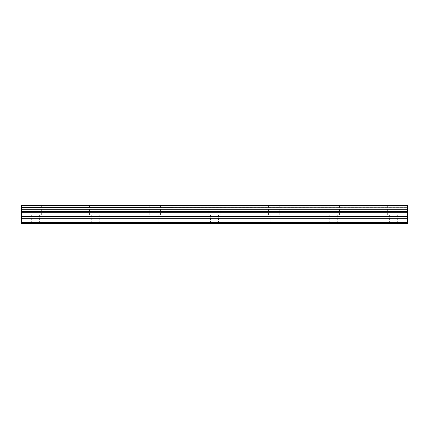 <?xml version="1.0" encoding="UTF-8"?>
<svg xmlns="http://www.w3.org/2000/svg" width="429" height="429" viewBox="0 0 429 429"><rect width="100%" height="100%" fill="white"/><g stroke="black" fill="none" stroke-linecap="round" stroke-linejoin="round"><path stroke-width="0.32" stroke-dasharray="2.15 1.61" d="M35.645 205.416L41.323 205.416L35.645 205.416M35.645 215.068L41.323 215.068L35.645 215.068M393.355 205.416L399.034 205.416L393.355 205.416M393.355 215.068L399.034 215.068L393.355 215.068M333.735 205.416L328.056 205.416L333.735 205.416M333.735 215.068L328.056 215.068L333.735 215.068M274.12 205.416L268.441 205.416L274.12 205.416M274.12 215.068L268.441 215.068L274.12 215.068M214.5 205.416L208.821 205.416L214.5 205.416M214.5 215.068L208.821 215.068L214.5 215.068M154.88 205.416L160.559 205.416L154.88 205.416M154.88 215.068L160.559 215.068L154.88 215.068M95.265 205.416L89.586 205.416L95.265 205.416M95.265 215.068L89.586 215.068L95.265 215.068M21.45 209.711L407.55 209.711L21.45 209.883L21.45 205.416M21.45 222.447L407.55 222.447L407.55 223.584L21.45 223.584L407.55 223.584L407.55 223.3L407.55 223.584L407.55 223.3L407.55 223.584L21.45 223.584L21.45 223.3L21.45 223.584L21.45 223.3L21.45 223.584L35.645 223.584L21.45 223.584L21.45 209.883M333.735 223.584L397.329 223.584L333.735 223.584M214.5 223.584L150.906 223.584L214.5 223.584M95.265 223.584L35.645 223.584L95.265 223.584M407.55 222.447L407.55 218.876L21.45 218.876M21.45 218.677L407.55 218.876M407.55 218.677L407.55 211.577L21.45 211.577M21.45 211.422L407.55 211.577M407.55 211.422L407.55 209.883M407.55 209.711L407.55 207.363L21.45 207.363M21.45 207.196L407.55 207.363M407.55 207.196L407.55 205.416M407.55 212.264L21.45 212.264M407.55 223.3L21.45 223.3L407.55 223.3M407.55 211.862L21.45 211.862M35.645 223.584L39.618 223.584L35.645 223.584M274.12 223.584L278.094 223.584L274.12 223.584M154.88 223.584L158.859 223.584L154.88 223.584M407.55 205.657L21.45 205.657M21.45 216.393L407.55 216.393M407.55 216.795L21.45 216.795M29.966 215.068L29.966 205.416M387.677 215.068L387.677 205.416M328.056 215.068L328.056 205.416M268.441 215.068L268.441 205.416M208.821 215.068L208.821 205.416M149.206 215.068L149.206 205.416M89.586 215.068L89.586 205.416M31.671 223.584L31.671 215.068M389.382 223.584L389.382 215.068M329.762 223.584L329.762 215.068M270.141 223.584L270.141 215.068M210.526 223.584L210.526 215.068M150.906 223.584L150.906 215.068M91.291 223.584L91.291 215.068M41.323 215.068L41.323 205.416M399.034 215.068L399.034 205.416M339.414 215.068L339.414 205.416M279.794 215.068L279.794 205.416M220.179 215.068L220.179 205.416M160.559 215.068L160.559 205.416M100.944 215.068L100.944 205.416M39.618 223.584L39.618 215.068M397.329 223.584L397.329 215.068M337.709 223.584L337.709 215.068M278.094 223.584L278.094 215.068M218.474 223.584L218.474 215.068M158.859 223.584L158.859 215.068M99.238 223.584L99.238 215.068"/><path stroke-width="0.64" d="M29.966 205.416L407.55 205.416L29.966 205.416M21.45 218.677L21.45 211.862L407.55 211.862L407.55 218.677L21.45 218.677L21.45 223.584L407.55 223.584L407.55 218.677M21.45 205.416L21.45 211.577L407.55 211.577L21.45 211.422M21.45 211.862L21.45 211.577M21.45 205.657L407.55 205.416M407.55 205.657L407.55 207.196L21.45 207.196M21.45 207.363L407.55 207.196M407.55 207.363L407.55 209.711L21.45 209.711M21.45 209.883L407.55 209.711M407.55 209.883L407.55 211.422M407.55 211.577L407.55 211.862M21.45 222.447L407.55 222.447M21.45 212.264L407.55 212.264M21.45 218.876L407.55 218.876M21.45 216.795L407.55 216.795M407.55 216.393L21.45 216.393"/></g></svg>
